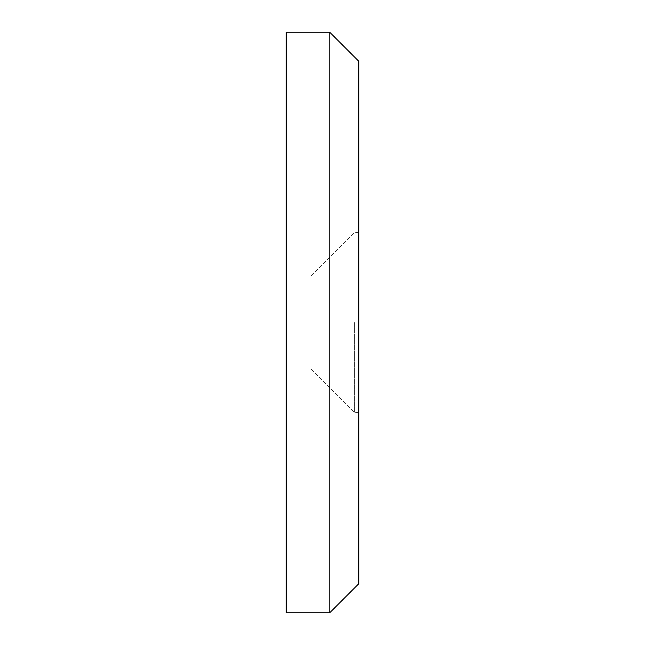 <?xml version="1.0" encoding="UTF-8"?>
<svg xmlns="http://www.w3.org/2000/svg" width="645" height="645" viewBox="0 0 645 645"><rect width="100%" height="100%" fill="white"/><g stroke="black" fill="none" stroke-linecap="round" stroke-linejoin="round"><path stroke-width="0.48" stroke-dasharray="3.23 2.42" d="M310.89 322.5L310.89 368.94L310.89 322.5M286.219 612.75L286.219 32.25M354.428 322.5L354.428 412.478L354.428 322.5M358.781 583.725L358.781 61.275M329.756 612.75L329.756 32.25M286.219 322.5L286.219 276.06L286.219 322.5M358.781 322.5L358.781 232.522L358.781 322.5M358.781 412.478L354.428 412.478L310.89 368.94L286.219 368.94M358.781 232.522L354.428 232.522L310.89 276.06L286.219 276.06"/><path stroke-width="0.97" d="M329.756 32.25L329.756 612.75L286.219 612.75L286.219 32.25L329.756 32.25L358.781 61.275L358.781 583.725L329.756 612.75"/></g></svg>
